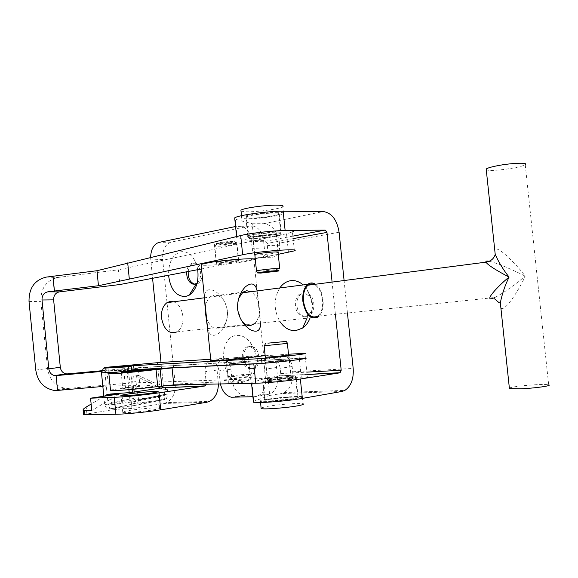 <?xml version="1.0" encoding="UTF-8"?>
<svg xmlns="http://www.w3.org/2000/svg" width="578" height="578" viewBox="0 0 578 578"><rect width="100%" height="100%" fill="white"/><g stroke="black" fill="none" stroke-linecap="round" stroke-linejoin="round"><path stroke-width="0.43" stroke-dasharray="2.89 2.17" d="M310.111 317.893C313.428 307.633 312.308 298.024 306.752 289.058L303.154 284.925M305.04 316.484L308.305 315.212C313.298 310.27 313.926 304.209 310.198 297.034L305.155 293.227L302.634 293.06C292.873 293.754 293.017 314.548 302.771 316.332L305.04 316.484M306.521 316.339C316.274 315.956 316.404 295.018 306.643 293.118L304.115 292.952C294.361 293.646 294.505 314.41 304.252 316.188L306.521 316.339M241.741 382.622L248.172 380.302C257.961 373.93 258.8 352.045 249.573 341.612C245.758 337.162 241.546 335.11 236.944 335.45C216.179 336.425 221.056 384.58 241.741 382.622M251.004 368.742L254.045 367.615C258.72 362.507 258.937 356.481 254.71 349.531L250.382 346.699L248.75 346.598C239.653 346.807 240.448 367.398 249.588 368.641L251.004 368.742M252.478 368.533C261.588 368.605 261.01 347.862 251.856 346.525L250.223 346.417C241.127 346.634 241.922 367.196 251.062 368.439L252.478 368.533M197.712 269.68C196.845 264.565 195.061 260.302 192.358 256.907C188.89 252.796 185.047 251.09 180.827 251.791C172.562 254.587 168.473 262.405 168.552 275.251M197.185 283.047C201.534 277.931 201.809 272.115 198.016 265.598L194.605 263.236L192.561 263.149C189.295 264.038 187.337 266.913 186.701 271.783M196.954 283.906C204.222 282.071 203.492 264.558 196.087 263.178L194.042 263.091C190.834 263.951 188.883 266.754 188.197 271.501M153.011 409.932C158.473 409.014 160.67 408.371 159.579 408.003C157.519 407.302 140.021 408.733 129.703 410.431C124.01 411.363 121.698 412.027 122.774 412.425C124.711 413.133 142.759 411.652 153.011 409.932M291.095 378.207L267.188 380.599C263.106 381.234 261.596 381.661 262.658 381.87L267.39 381.863L291.868 379.414C295.77 378.8 297.193 378.388 296.138 378.185L291.095 378.207M293.024 396.999L269.102 399.376C265.027 400.092 263.525 400.612 264.601 400.93L269.355 401.081L293.841 398.654C297.735 397.953 299.151 397.454 298.082 397.151L293.024 396.999M206.324 384.233L205.111 371.712C204.887 365.52 206.823 361.973 210.927 361.048L212.22 361.134C215.869 362.254 218.101 365.506 218.918 370.874L220.406 383.951M218.39 383.987L217.061 370.079C216.844 363.959 218.795 360.441 222.898 359.523L224.199 359.61C227.848 360.708 230.08 363.916 230.897 369.226L231.937 379.443C233.281 388.214 237.059 393.495 243.287 395.273L267.094 394.644C274.34 393.38 277.823 387.535 277.541 377.123L276.559 367.5C276.349 360.997 278.56 357.255 283.206 356.265L284.817 356.38C288.856 357.609 291.312 361.004 292.172 366.56L292.706 371.77C293.292 381.632 290.467 388.553 284.239 392.534L281.19 393.567L269.76 395.482L267.939 377.694L279.391 375.975L307.091 374.537M252.904 396.71L255.108 396.638C262.347 395.374 265.822 389.471 265.526 378.937L264.536 369.205C264.319 362.63 266.53 358.844 271.169 357.854L272.78 357.97C276.826 359.22 279.282 362.659 280.149 368.28L280.691 373.547L279.391 375.975M83.572 414.549L112.233 409.838L123.374 408.733L131.929 408.53L163.632 403.495L166.5 402.62L209.554 401.37M253.388 401.407L269.76 395.482M251.546 383.322L251.914 382.369L267.939 377.694M292.865 236.127L265.605 241.214L254.024 241.452L252.218 223.744L234.812 219.105M339.091 232.24L279.514 243.092C277.527 231.323 272.296 224.856 263.814 223.693L252.218 223.744M250.599 218.152C259.515 218.246 277.281 215.789 279.319 214.163C280.272 213.441 278.769 213.058 274.81 213.007C265.981 212.863 247.738 215.384 245.831 216.988C244.862 217.74 246.452 218.123 250.599 218.152M252.507 236.843C248.367 236.886 246.792 236.59 247.767 235.954C249.696 234.589 267.961 232.183 276.775 232.146C280.727 232.125 282.216 232.414 281.248 233.028C279.188 234.415 261.415 236.756 252.507 236.843M236.59 236.554L236.084 237.457L236.734 237.905L254.024 241.452M279.514 243.092L279.738 245.253C279.622 253.612 276.573 257.615 270.591 257.239C267.115 255.982 265.027 252.911 264.334 248.02L263.575 240.571C262.491 232.963 259.32 228.166 254.06 226.186L249.869 225.991L171.03 242.139C165.091 244.321 162.31 250.101 162.671 259.493L175.221 384.067C175.669 392.895 172.764 399.087 166.5 402.62M265.605 241.214L267.368 243.367L267.592 245.556C267.484 254.017 264.442 258.055 258.46 257.68C254.977 256.401 252.889 253.294 252.196 248.352L251.423 240.816C250.339 233.115 247.16 228.267 241.907 226.265L235.564 226.511M335.421 314.309L332.09 282.086M347.45 313.038L344.091 280.532M150.598 257.362L152.57 278.3M161.031 362.457L163.372 385.793L163.733 385.75M194.981 284.13L196.108 284.101M279.795 287.967C273.64 298.537 273.589 309.577 279.636 321.086M131.929 408.53L130.332 392.534M104.38 396.176L91.136 404.073M119.249 394.015L91.786 410.553M232.342 242.038C235.997 241.915 237.486 242.081 236.821 242.536C233.447 243.634 227.494 244.436 218.975 244.964C215.254 245.094 213.716 244.928 214.38 244.465C217.769 243.367 223.758 242.558 232.342 242.038M234.177 260.086C237.825 259.912 239.314 260.013 238.642 260.396C235.246 261.335 229.293 262.101 220.774 262.694C217.053 262.874 215.529 262.773 216.201 262.39C219.604 261.451 225.601 260.685 234.177 260.086M272 232.876C275.648 232.775 277.1 232.97 276.356 233.469C272.57 234.711 266.162 235.607 257.123 236.142C253.402 236.25 251.907 236.055 252.644 235.542C256.444 234.292 262.896 233.404 272 232.876M278.069 252.449C273.893 253.504 267.549 254.313 259.038 254.884L254.855 254.884M131.719 387.296C142.231 385.88 157.657 384.572 159.586 384.948C160.698 385.201 157.852 385.801 151.046 386.733C140.505 388.17 124.667 389.507 122.854 389.131C121.77 388.857 124.725 388.243 131.719 387.296M152.628 368.713L157.895 368.461M232.826 381.285C241.308 380.223 247.305 379.732 250.809 379.825L246.474 380.83C237.926 381.906 231.894 382.398 228.375 382.311L232.826 381.285M231.019 363.49L248.981 361.9L226.547 364.321L231.019 363.49L226.547 364.321L244.624 362.717L248.981 361.9L231.019 363.49M271.855 380.266C280.85 379.125 287.309 378.604 291.247 378.72L287.049 379.76C277.982 380.916 271.479 381.437 267.527 381.328C266.725 381.148 268.163 380.794 271.855 380.266M269.933 361.452L289.303 359.754L285.084 360.585L265.584 362.298L269.933 361.452M57.562 390.417L68.898 388.351L129.754 383.07L307.337 376.986L305.394 358.057L157.736 366.56L157.353 362.695M101.692 370.736L128.28 368.287L129.754 383.07M132.297 369.826L106.959 370.939L108.462 385.974L102.855 386.465M106.959 370.939L101.533 371.437M138.388 369.559L139.992 385.569L108.462 385.974M110.506 390.049L139.992 385.569M128.28 368.287L299.317 358.23L301.239 376.921M68.898 388.351L65.097 388.264C55.148 386.14 49.282 379.544 47.497 368.468L40.872 301.384C40.713 288.227 46.392 280.251 57.908 277.462L118.425 269.796L119.899 284.535M294.383 250.859L292.446 232.002L286.544 233.75L118.425 269.796M278.264 254.313L255.245 258.706M253.785 258.987L201.549 268.951M287.584 343.361L264.139 345.781M270.692 378.539L267.571 379.399C269.059 379.71 281.775 378.641 287.822 377.687L290.821 376.849C289.267 376.538 276.79 377.586 270.692 378.539M267.332 378.706C263.358 379.32 261.892 379.717 262.925 379.912C264.991 380.353 282.866 378.85 291.319 377.513C295.112 376.914 296.5 376.524 295.481 376.343C293.292 375.91 275.879 377.376 267.332 378.706M269.442 399.369C265.475 400.063 264.023 400.561 265.064 400.879C267.159 401.58 285.048 400.193 293.487 398.661C297.273 397.989 298.653 397.498 297.619 397.202C295.401 396.508 277.975 397.859 269.442 399.369M266.097 399.463C260.967 400.359 259.081 401.009 260.425 401.414C263.091 402.317 286.182 400.532 297.02 398.56C301.853 397.693 303.609 397.064 302.28 396.689C299.411 395.8 277.079 397.527 266.097 399.463M302.28 396.689L303.009 403.798C300.127 402.794 277.794 404.47 266.812 406.486L261.09 407.895M256.329 271.133L259.717 271.169C267.715 270.649 274.21 269.897 279.217 268.914L279.716 268.503M273.184 234.784C267.05 234.827 254.428 236.489 253.07 237.421C252.391 237.854 253.475 238.049 256.329 238.013C262.506 237.948 274.904 236.323 276.32 235.383C276.992 234.957 275.944 234.762 273.184 234.784M276.624 234.126C268.055 234.177 250.303 236.51 248.424 237.811C247.471 238.425 249.01 238.7 253.027 238.642C261.682 238.548 278.972 236.279 280.98 234.957C281.92 234.372 280.467 234.097 276.624 234.126M274.463 213.08C265.88 212.942 248.15 215.392 246.293 216.952C245.354 217.682 246.9 218.058 250.924 218.087C259.594 218.173 276.869 215.782 278.849 214.207C279.781 213.506 278.314 213.13 274.463 213.08M277.924 212.343C266.899 212.162 244.017 215.319 241.647 217.328C240.448 218.267 242.442 218.751 247.651 218.78C258.814 218.881 280.944 215.825 283.509 213.788C284.701 212.899 282.837 212.415 277.924 212.343M241.026 211.194L246.936 211.801C258.106 211.974 280.229 208.868 282.786 206.722L283.509 213.788M205.472 307.662C206.093 302.359 207.943 298.566 211.013 296.29L214.864 294.917C221.576 295.56 225.767 300.95 227.414 311.087C227.949 318.911 226.012 324.489 221.612 327.805L218.318 328.976C213.094 329.034 209.157 325.342 206.505 317.886M254.573 323.709C258.243 320.053 259.804 314.605 259.247 307.359C258.265 299.845 255.483 294.636 250.895 291.731M231.171 242.63L234.401 241.618C231.8 241.228 226.923 241.561 219.763 242.608L217.595 243.056C212.805 244.241 224.235 243.873 231.171 242.63M232.804 244.848L236.85 243.605C233.613 243.136 227.515 243.555 218.549 244.855L214.734 245.787C212.466 246.842 225.384 246.156 232.804 244.848M244.834 376.805L247.659 376.704C251.134 376.726 240.166 378.207 233.584 378.597L230.282 378.619L244.834 376.805M245.99 374.356L250.021 374.248C252.492 374.428 239.487 376.097 231.93 376.56L227.811 376.603C227.111 376.264 239.068 374.79 245.99 374.356M257.167 290.915L259.247 307.359L260.526 323.088M210.847 360.723C214.005 359.863 239.111 357.067 253.829 355.925L263.684 355.369L253.908 259.666L244.227 261.726C229.647 264.038 204.489 266.003 201.151 265.064M230.16 359.133L248.258 357.002L230.16 359.133M220.312 262.224C227.783 261.003 240.845 260.194 238.49 261.083L234.545 261.928C227.111 263.12 214.2 263.936 216.483 263.048L220.312 262.224M207.516 327.878C209.222 335.782 213.231 337.393 219.561 332.711C225.174 326.91 227.797 319.699 227.414 311.087C226.041 302.561 222.017 295.979 215.341 291.334C208.203 287.837 204.583 290.012 204.475 297.843M238.671 298.414L237.58 309.028L241.243 320.046M241.337 358.519L248.526 357.421L230.564 359.046L226.092 359.819L233.339 359.328M288.574 354.957L265.309 357.283M285.539 360.564L290.004 359.682L269.493 361.474L264.89 362.37L285.539 360.564M157.736 366.56L106.345 371.09L105.969 367.319M106.345 371.09L105.846 371.148L105.471 367.377M108.332 370.852L107.956 367.088M288.501 354.227L265.15 355.737M262.383 355.918L210.695 359.249M130.794 370.484L130.65 371.22L104.929 372.405L105.391 371.329L131.589 369.913M127.073 370.931L128.901 389.68M104.929 372.405L108.093 404.123L133.381 398.545L132.745 392.187M103.83 396.255L104.661 404.593L108.093 404.123L109.249 405.12L109.784 408.884C107.053 408.957 105.348 407.533 104.661 404.593L129.84 399.03L129.19 392.585M163.039 387.253L167.317 389.334L164.044 389.76L164.73 394.391L163.921 395.677L164.499 399.543L166.435 398.661L168.003 393.958L138.633 400.027L137.08 404.542L135.187 405.395L164.499 399.543L135.158 403.538C132.333 403.61 130.563 402.107 129.84 399.03L133.381 398.545L134.58 399.593L135.158 403.538L109.784 408.884L135.187 405.395L134.645 401.696L163.921 395.677L134.58 399.593L109.249 405.12L135.086 401.493L135.447 400.46L134.204 391.971M132.463 389.362L130.65 371.22M133.807 389.24L132.752 382.022C132.456 377.976 133.345 375.91 135.433 375.816L157.519 386.566M138.633 400.027L135.946 381.632C135.649 377.593 136.545 375.534 138.633 375.44L160.735 386.133M167.317 389.334L168.003 393.958M160.698 388.127L164.044 389.76M315.48 284.239C319.598 287.317 322.119 292.526 323.059 299.866C323.629 306.918 322.322 312.301 319.143 316.022M173.718 301.781C178.783 303.985 181.839 308.818 182.886 316.289C183.363 323.543 181.449 328.723 177.15 331.823L317.951 317.069M509.355 387.961C514.015 386.559 523.141 385.468 536.724 384.681C542.98 384.399 546.969 384.457 548.667 384.847L525.236 164.665C523.697 165.698 519.846 166.804 513.705 167.981C500.324 170.264 491.184 170.936 486.293 169.99M500.902 308.074C505.251 312.488 520.857 286.5 525.192 276.154C518.415 281.92 504.254 292.909 494.869 297.489L317.698 316.173C321.476 312.98 323.08 307.554 322.524 299.903C321.455 292.013 318.63 286.847 314.071 284.419M489.32 261.321C498.662 263.351 517.007 271.884 525.192 276.154C518.798 267.115 498.106 245.007 494.71 249.537M217.061 370.079L205.111 371.712M276.559 367.5L264.536 369.205M206.671 402.288L163.632 403.495M341.844 391.472L281.19 393.567M263.814 223.693L323.268 211.548M264.334 248.02L252.196 248.352M279.738 245.253L267.592 245.556M292.172 366.56L280.149 368.28M277.541 377.123L265.526 378.937M267.094 394.644L255.108 396.638M244.993 395.395L233.021 397.353M231.937 379.443L219.965 381.198M230.897 369.226L218.918 370.874M162.671 259.493L150.721 259.905M171.03 242.139L159.037 242.377M249.869 225.991L237.724 226.07M263.575 240.571L251.423 240.816M292.706 371.77L353.18 368.424M175.221 384.067L218.267 381.957M187.597 384.608L206.324 383.713M280.691 373.547L306.839 372.131M293.125 238.627L267.368 243.367M237.204 238.02L235.297 219.264M251.914 382.369L253.836 401.226M86.895 413.826L86.216 407.006M112.233 409.838L110.658 394.008M123.374 408.733L121.792 392.895M123.909 371.314L125.52 387.477M35.778 370.086L47.497 368.468M29.023 301.535L40.872 301.384M46.356 277.093L57.908 277.462M288.451 252.369L286.544 233.75M299.317 358.23L298.84 353.563M118.042 372.059L127.102 371.647M164.73 394.391L135.447 400.46M135.946 381.632L132.752 382.022M139.052 375.592L135.852 375.967M310.198 297.034L306.752 289.058M308.305 315.212L306.997 318.218M306.643 293.118L305.155 293.227M254.71 349.531L249.573 341.612M254.045 367.615L248.172 380.302M251.856 346.525L250.382 346.699M198.016 265.598L192.358 256.907M196.087 263.178L194.605 263.236M159.579 408.003L157.953 391.812M262.658 381.87L264.601 400.93M270.591 257.239L258.46 257.68M284.817 356.38L272.78 357.97M243.287 395.273L231.323 397.223M224.199 359.61L212.22 361.134M254.06 226.186L241.907 226.265M284.239 392.534L344.878 390.388M279.774 375.837L307.077 374.421M247.767 235.954L245.831 216.988M279.319 214.163L281.248 233.028M298.082 397.151L296.138 378.185M122.774 412.425L121.105 395.735M251.062 368.439L249.588 368.641M304.252 316.188L302.771 316.332M238.642 260.396L236.821 242.536M278.293 252.362L276.356 233.469M157.946 368.656L159.586 384.948M248.526 357.421L250.809 379.825M289.303 359.754L291.247 378.72M265.584 362.298L267.527 381.328M226.092 359.819L228.375 382.311M121.185 372.492L122.854 389.131M65.097 388.264L53.689 390.331M254.58 254.501L252.644 235.542M216.201 262.39L214.38 244.465M265.345 357.601L267.571 379.399M262.925 379.912L265.064 400.879M260.425 401.414L260.534 402.505M295.481 376.343L297.619 397.202M288.61 355.275L290.821 376.849M254.804 254.414L253.07 237.421M248.424 237.811L246.293 216.952M241.647 217.328L241.481 215.688M280.98 234.957L278.849 214.207M278.018 251.979L276.32 235.383M278.321 271.053L279.217 268.914M221.612 327.805L253.59 324.475M234.401 241.618L236.85 243.605M247.659 376.704L249.523 374.219M250.021 374.248L248.258 357.002M238.49 261.083L236.742 243.894M216.483 263.048L214.734 245.787M228.021 376.661L226.265 359.35M230.282 378.619L227.811 376.603M217.595 243.056L215.84 245.412M211.013 296.29L242.977 292.107M290.004 359.682L289.535 355.094M305.394 358.057L304.909 353.331M264.89 362.37L264.406 357.616M131.127 370.093L105.391 371.329M166.435 398.661L137.08 404.542M164.376 395.468L135.086 401.493M138.633 375.44L135.433 375.816M494.869 297.489L494.58 298.855M242.045 292.88L204.468 297.778"/><path stroke-width="0.87" d="M279.636 321.086C283.957 327.784 289.347 330.963 295.799 330.63L302.72 328.008C305.95 325.696 308.414 322.322 310.111 317.893M303.154 284.925C299.26 281.537 295.098 280.128 290.669 280.698C286.348 281.399 282.721 283.82 279.795 287.967M168.552 275.251C170.358 289.21 175.95 296.319 185.35 296.565L189.1 295.25C196.144 290.243 199.013 281.717 197.712 269.68M186.701 271.783C186.549 278.271 188.587 282.375 192.821 284.094L194.692 284.181L197.185 283.047M196.108 284.101L196.954 283.906M151.32 393.105C156.797 392.274 158.993 391.732 157.917 391.472C155.879 390.988 138.395 392.498 128.063 394.044C122.363 394.89 120.043 395.453 121.105 395.735C123.027 396.226 141.061 394.666 151.32 393.105M307.091 374.537L339.922 372.832L300.365 379.009C290.062 380.649 269.991 382.658 259.247 383.113L251.524 383.127M347.45 313.038L353.18 368.424C353.837 378.865 351.063 386.183 344.878 390.388L341.844 391.472L302.359 398.408C292.071 400.251 271.992 402.245 261.227 402.49L253.467 402.23L253.388 401.407M218.39 383.987C218.231 392.339 215.283 398.134 209.554 401.37L206.671 402.288L160.727 409.816C147.823 411.97 125.903 414.151 115.918 414.267L83.572 414.549M159.022 392.838C146.097 394.796 124.183 396.978 114.227 397.31L90.551 398.184L119.249 394.015L107.183 394.507L110.658 394.008L130.332 392.534L162.071 387.925L205.017 385.974L159.022 392.838L160.727 409.816M234.812 219.105L234.69 217.87C237.796 215.211 268.488 210.97 283.148 211.237L323.268 211.548C331.75 212.885 337.025 219.777 339.091 232.24L344.091 280.532M236.626 236.879C239.776 234.61 270.49 230.564 285.127 230.528L325.183 230.102L292.865 236.127M339.922 372.832L341.201 370.267L335.421 314.309M332.09 282.086L326.96 232.399L325.183 230.102M220.406 383.951C222.313 391.4 225.947 395.822 231.323 397.223L252.904 396.71M152.57 278.3L161.031 362.457M235.564 226.511L159.037 242.377C153.82 244.111 151.002 249.104 150.598 257.362M188.197 271.501C187.966 278.069 189.996 282.237 194.295 284.008L194.981 284.13M163.372 385.793L162.071 387.925M205.017 385.974L206.324 384.233M91.136 404.073L86.216 407.006C83.745 408.494 82.726 409.621 83.16 410.394L91.786 410.553L90.551 398.184M107.183 394.507L104.38 396.176M254.855 254.884L254.58 254.501C258.395 253.431 264.854 252.586 273.958 251.972C277.599 251.82 279.044 251.943 278.293 252.362L278.069 252.449M157.895 368.461L149.362 369.927L121.185 372.492L130.086 370.982L152.628 368.713M299.317 358.23L305.394 358.057C307.286 358.244 304.042 358.887 295.669 359.986C283.386 361.582 262.426 363.569 253.8 363.959L172.063 367.926L156.038 369.566C138.445 371.755 111.836 374.168 108.888 373.858C107.132 373.612 112.139 372.767 123.909 371.314L138.388 369.559L132.297 369.826M307.337 376.986C309.252 377.376 306.022 378.185 297.663 379.414C285.395 381.198 264.421 383.106 255.765 383.236L173.768 384.89L157.743 386.538C140.172 388.943 113.534 391.198 110.557 390.562L110.506 390.049M101.533 371.437L56.102 375.628L67.467 373.879L101.692 370.736M102.855 386.465L57.562 390.417L56.102 375.628L54.657 375.584C51.355 374.819 49.405 372.579 48.812 368.858L42.006 299.989L53.631 299.866L60.307 367.254L48.812 368.858M67.467 373.879L66.051 373.836C62.8 373.092 60.885 370.895 60.307 367.254M201.549 268.951L119.899 284.535L59.339 291.89L47.815 291.832L54.375 291.03L52.916 276.255L46.356 277.093C34.629 279.94 28.849 288.09 29.023 301.535L35.778 370.086C37.599 381.408 43.567 388.149 53.689 390.331L57.562 390.417M53.631 299.866C53.588 295.459 55.488 292.8 59.339 291.89M47.815 291.832C43.892 292.764 41.956 295.481 42.006 299.989M52.916 276.255L96.967 270.721L240.708 235.557C256.003 231.605 299.888 228.657 292.446 232.002M54.375 291.03L98.462 285.72L242.666 254.761C258.019 251.3 301.882 248.041 294.383 250.859L278.264 254.313M255.245 258.706L253.785 258.987M54.44 291.03L52.981 276.255M98.462 285.72L96.967 270.721M129.299 278.856L127.702 262.896M267.925 343.159L286.189 341.425L267.925 343.159M265.345 357.601L264.139 345.781L287.584 343.361L286.211 341.454M261.09 407.895L261.155 408.574C263.835 409.585 286.934 407.851 297.757 405.799C302.59 404.896 304.346 404.224 303.009 403.798M275.988 270.706C269.991 270.966 257.55 272.513 257.658 272.975L260.757 273.076L278.321 271.053C279.68 270.692 278.899 270.576 275.988 270.706M279.738 268.763L276.638 268.503C270.526 268.763 257.875 270.28 256.488 270.923L256.329 271.133M282.786 206.722C283.971 205.775 282.107 205.255 277.18 205.147C266.155 204.879 243.28 208.094 240.925 210.211L241.026 211.194M250.895 291.731L246.777 290.72L242.977 292.107L238.671 298.414M241.243 320.046C243.916 324.005 246.951 325.884 250.339 325.66L254.573 323.709M260.526 323.088C260.584 330.956 257.022 333.087 249.848 329.474C243.107 324.684 239.017 317.871 237.58 309.028C237.197 300.242 239.754 292.88 245.26 286.941C251.473 281.977 255.44 283.299 257.167 290.915M201.151 265.064L201.086 264.377L210.06 262.434C228.057 259.486 259.688 257.542 253.908 259.666M210.847 360.723L220.008 360.513C238.194 359.133 269.688 355.405 263.684 355.369M204.475 297.843L205.479 312.814L207.516 327.878M206.505 317.886L205.479 312.814L205.472 307.662M265.309 357.283L285.048 355.766L288.574 354.957M130.794 370.484L134.067 369.617L262.065 363.41L261.567 358.555C281.645 356.966 311.058 353.396 304.909 353.331L288.501 354.227M262.065 363.41C282.151 361.893 311.549 358.237 305.394 358.057M134.067 369.617L133.67 365.664L261.567 358.555M131.589 369.913L131.199 365.953L133.67 365.664M210.695 359.249L157.353 362.695L105.471 367.377L131.199 365.953L129.118 366.792L127.073 370.931M265.15 355.737L262.383 355.918M233.339 359.328L241.337 358.519M103.83 396.255L101.497 372.81L103.455 368.179L105.471 367.377M129.19 392.585L128.901 389.68M132.745 392.187L132.463 389.362M134.204 391.971L133.807 389.24M160.735 386.133L163.039 387.253M157.519 386.566L160.698 388.127M319.143 316.022L317.951 317.069C310.567 319.995 305.545 314.757 302.879 301.355C302.308 293.4 303.941 287.728 307.771 284.325C310.205 282.541 312.777 282.512 315.48 284.239M177.15 331.823C169.282 334.575 164.065 329.966 161.515 318.016C161.06 310.906 162.88 305.791 166.991 302.655L170.264 301.405L173.718 301.781M548.667 384.847C552.77 385.692 535.177 388.214 520.915 388.792L509.42 388.611L509.355 387.961M525.236 164.665C528.993 162.317 511.255 162.974 497.275 165.756C491.329 166.919 487.63 167.996 486.185 168.978L486.293 169.99M494.869 297.489C481.004 303.992 498.908 285.149 509.074 277.079C505.049 285.279 502.138 293.848 500.338 302.793L500.902 308.074M317.698 316.173C310.711 318.948 305.957 313.999 303.443 301.311C302.901 293.79 304.447 288.415 308.074 285.2C309.938 283.805 311.939 283.545 314.071 284.419M494.71 249.537L495.223 254.443C498.814 262.448 503.431 269.998 509.074 277.079C501.119 273.011 487.854 265.468 485.99 262.152C485.477 261.061 486.589 260.786 489.32 261.321M302.359 398.408L300.365 379.009M163.733 385.75L187.597 384.608M306.839 372.131L341.201 370.267M326.96 232.399L293.125 238.627M283.148 211.237L285.127 230.528M84.973 414.802L84.569 410.712M114.227 397.31L115.918 414.267M156.038 369.566L157.743 386.538M160.084 369.067L161.789 385.996M172.063 367.926L173.768 384.89M253.8 363.959L255.765 383.236M242.666 254.761L240.708 235.557M101.497 372.81L118.042 372.059M306.997 318.218L302.72 328.008M196.469 283.538L189.1 295.25M307.077 374.421L340.298 372.694M236.59 236.554L234.69 217.87M251.546 383.322L253.467 402.23M162.432 387.809L205.385 385.858M83.593 414.737L83.16 410.394M194.295 284.008L192.821 284.094M108.888 373.858L110.557 390.562M66.051 373.836L54.657 375.584M265.418 343.592L264.5 345.774M260.534 402.505L261.155 408.574M287.396 343.44L288.61 355.275M257.658 272.975L256.264 271.046M256.488 270.923L254.804 254.414M241.481 215.688L240.925 210.211M279.716 268.503L278.018 251.979M201.086 264.377L210.876 361.012M129.118 366.792L103.455 368.179M509.42 388.611L500.338 302.793L499.161 302.778L494.58 298.855M486.185 168.978L495.223 254.443C493.872 258.734 490.794 261.307 485.99 262.152L308.074 285.2M307.771 284.325L242.045 292.88M204.468 297.778L166.991 302.655"/></g></svg>
